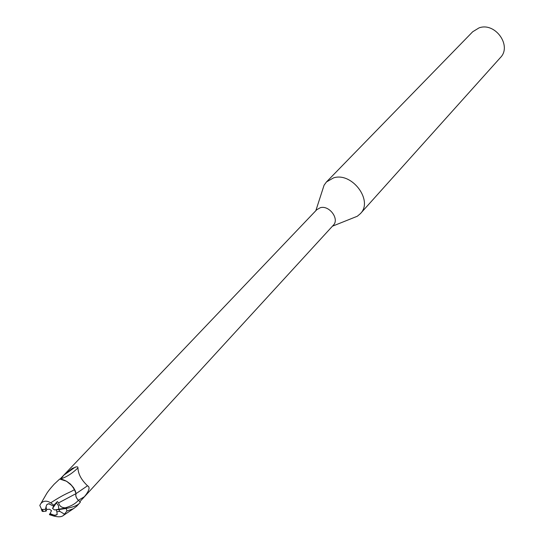 <?xml version="1.0" encoding="UTF-8"?>
<svg xmlns="http://www.w3.org/2000/svg" width="544" height="544" viewBox="0 0 544 544"><rect width="100%" height="100%" fill="white"/><g stroke="black" fill="none" stroke-linecap="round" stroke-linejoin="round"><path stroke-width="0.82" d="M351.954 218.389L357.32 216.247L360.38 213.656C373.599 200.784 351.995 171.809 333.554 177.874L326.461 181.954L324.088 185.184L322.313 190.679M82.45 498.916L333.316 225.236C339.762 219.062 329.229 204.898 320.26 207.726L316.737 209.739L60.03 479.087M360.38 213.656L500.371 57.63C512.298 45.832 495.122 21.828 478.992 27.907L472.695 31.763L326.461 181.954M56.141 515.182L54.495 515.379L57.208 514.529M46.736 504.71L46.009 506.797L46.689 509.531L49.477 509.184L51.49 510.653L50.109 513.59L54.495 515.379M47.892 503.941L49.538 503.73L47.892 503.941M42.956 500.004L46.281 494.251C47.525 492 50.123 488.689 54.067 484.316L59.65 479.074L62.512 479.516C67.64 481.202 71.604 484.575 74.419 489.627L76.044 493.619L74.419 489.627C71.618 484.582 67.646 481.209 62.512 479.516L59.82 479.074L66.592 481.256L70.441 484.085L73.569 487.71L75.276 490.865L71.754 485.547L66.592 481.256M60.71 479.142L63.886 475.116L72.304 468.404L76.5 466.813L77.738 466.983L77.969 467.881C78.098 473.865 81.28 479.835 87.516 485.792C90.331 487.125 89.277 490.77 84.354 496.74L79.832 501.724L78.397 500.29C76.133 497.855 75.378 495.611 76.119 493.578L87.516 485.792M63.886 475.116L75.33 467.072M60.493 478.985C66.436 477.122 72.264 473.423 77.969 467.881M79.839 501.724L80.335 502.221L79.812 502.833C77.853 505.328 73.297 507.205 66.144 508.45L60.01 509.422L66.688 507.858L65.355 507.817C61.683 507.776 59.439 506.124 58.63 502.867L76.126 493.571L75.276 490.865M58.63 502.867L57.344 501.561L53.89 505.22L50.694 502.826C66.946 492.374 69.278 492.98 74.419 489.627L74.514 489.58M76.038 493.626C75.303 495.679 76.085 497.903 78.384 500.31L77.581 499.44M52.55 508.477L53.931 505.512L56.44 502.88L58.385 505.532L58.854 509.211L54.57 509.952L52.55 508.477L56.44 502.88M50.116 513.597L49.62 514.134L55.379 515.345L57.154 514.59L56.902 511.727L56.114 509.925L58.861 509.211L54.57 509.952M66.688 507.858L58.861 509.211L58.392 505.526L56.433 502.874L53.428 506.049L48.688 503.737L46.668 504.778L45.329 509.381L41.65 509.422L39.834 505.512M49.62 514.134L49.443 514.665L53.611 515.984C58.31 517.228 61.588 517.038 63.458 515.399L66.96 510.993L73.406 508.715L76.663 506.274L79.812 502.833M41.276 509.048L42.112 511.217L42.724 511.496L46.111 511.17L46.689 509.531M59.65 479.074L54.067 484.316M50.694 502.826C46.743 500.419 43.479 500.643 40.895 503.52L39.814 505.369M53.89 505.22L53.428 506.049M56.433 502.874L57.344 501.561M60.01 509.422L56.114 509.925M56.902 511.727L59.786 511.374L64.172 513.958M45.329 509.381L46.111 511.17M65.355 507.817C71.223 506.117 75.568 503.615 78.384 500.317L84.354 496.74M60.69 509.34L61.322 509.143M42.48 509.735L43.357 511.516M66.96 510.993L66.144 508.45M59.786 511.374L58.915 509.578M315.84 210.684L324.088 185.184M332.432 226.195L357.32 216.247M63.458 515.392L73.406 508.715M40.895 503.52L46.281 494.251M42.718 511.496L41.65 509.422"/></g></svg>
